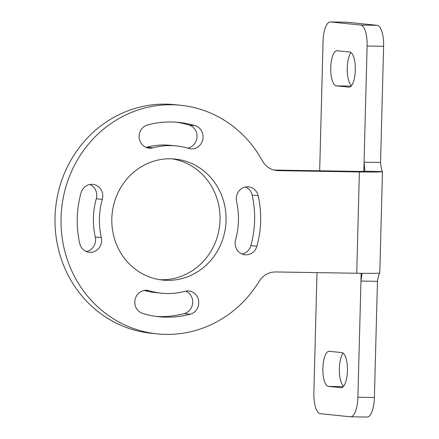 <?xml version="1.0" encoding="UTF-8"?>
<svg xmlns="http://www.w3.org/2000/svg" width="439" height="439" viewBox="0 0 439 439"><rect width="100%" height="100%" fill="white"/><g stroke="black" fill="none" stroke-linecap="round" stroke-linejoin="round"><path stroke-width="0.66" d="M317.007 272.614L313.863 392.713A20.276 6.969 -89.1 0 0 320.283 413.686L350.421 416.776A20.276 6.969 -89.1 0 0 350.629 416.787A20.276 6.969 -89.1 0 0 357.906 397.224L360.951 281.059L362.049 273.321M319.674 170.787L323.06 41.513A20.276 6.969 -89.1 0 1 330.337 21.95A20.276 6.969 -89.1 0 1 330.545 21.961L360.677 25.05A20.276 6.969 -89.1 0 1 367.103 46.024L364.063 162.194L364.891 171.183L382.451 171.654A35.147 0.977 -178.5 0 1 359.387 171.945L278.293 170.645A20.276 19.031 -84.1 0 1 276.757 170.557A20.276 19.031 -84.1 0 1 262.341 160.762A114.897 107.851 95.9 0 0 180.654 105.272A114.897 107.851 95.9 0 0 61.647 208.58A114.897 107.851 95.9 0 0 157.222 333.876A114.897 107.851 95.9 0 0 259.186 281.322A20.276 19.031 -84.1 0 1 275.643 271.955L356.731 273.25A35.147 0.977 1.5 0 0 379.795 272.965C379.011 273.722 378.226 276.51 377.447 281.322L360.951 281.059L361.154 273.31M340.955 387.703A17.571 6.042 90.9 0 0 341.136 387.708A17.571 6.042 90.9 0 0 347.447 370.5A17.571 6.042 90.9 0 0 341.877 352.583L329.36 351.299A17.571 6.042 90.9 0 0 329.179 351.288A17.571 6.042 90.9 0 0 322.863 368.502A17.571 6.042 90.9 0 0 328.438 386.419L341.312 387.708M348.824 87.152A17.571 6.042 90.9 0 0 349.005 87.163A17.571 6.042 90.9 0 0 355.321 69.949A17.571 6.042 90.9 0 0 349.746 52.032L337.229 50.748A17.571 6.042 90.9 0 0 337.048 50.743A17.571 6.042 90.9 0 0 330.732 67.952A17.571 6.042 90.9 0 0 336.307 85.868L349.186 87.158M377.447 281.322L374.407 397.487A20.276 6.969 90.9 0 1 367.13 417.05L350.629 416.787M330.337 21.95L346.837 22.213A20.276 6.969 90.9 0 1 347.046 22.224L377.178 25.314A20.276 6.969 90.9 0 1 383.604 46.287L380.564 162.457C381.085 167.297 381.716 170.365 382.451 171.654L379.795 272.965M351.546 85.61A17.571 6.042 90.9 0 1 347.227 70.119A17.571 6.042 90.9 0 1 351.008 52.559M343.677 386.155A17.571 6.042 90.9 0 1 339.358 370.664A17.571 6.042 90.9 0 1 343.139 353.104M364.897 171.144L364.891 171.183A17.571 0.488 1.5 0 1 353.357 171.325L274.018 170.058M235.562 239.787A11.826 11.101 95.9 0 0 245.006 254.785A11.826 11.101 95.9 0 0 256.859 246.252A97.667 91.674 95.9 0 0 258.181 195.734A11.826 11.101 95.9 0 0 248.578 186.855A11.826 11.101 95.9 0 0 236.566 201.506A74.01 69.472 95.9 0 1 235.562 239.787M188.797 148.426A11.826 11.101 95.9 0 0 190.762 148.821A11.826 11.101 95.9 0 0 202.862 139.245A11.826 11.101 95.9 0 0 195.141 125.686A97.667 91.674 95.9 0 0 178.898 122.421A97.667 91.674 95.9 0 0 147.674 124.928A11.826 11.101 95.9 0 0 139.158 137.281A11.826 11.101 95.9 0 0 149.041 148.157A11.826 11.101 95.9 0 0 152.821 147.85A74.01 69.472 95.9 0 1 176.483 145.951A74.01 69.472 95.9 0 1 188.797 148.426M102.314 199.361A11.826 11.101 95.9 0 0 92.876 184.364A11.826 11.101 95.9 0 0 81.023 192.902A97.667 91.674 95.9 0 0 79.7 243.42A11.826 11.101 95.9 0 0 89.298 252.299A11.826 11.101 95.9 0 0 101.316 237.642A74.01 69.472 95.9 0 1 102.314 199.361L96.289 198.741A11.826 11.101 95.9 0 0 89.814 184.501M149.084 290.722A11.826 11.101 95.9 0 0 147.114 290.327A11.826 11.101 95.9 0 0 135.02 299.903A11.826 11.101 95.9 0 0 142.735 313.462A97.667 91.674 95.9 0 0 158.984 316.728A97.667 91.674 95.9 0 0 190.208 314.22A11.826 11.101 95.9 0 0 198.719 301.867A11.826 11.101 95.9 0 0 188.836 290.991A11.826 11.101 95.9 0 0 185.055 291.298A74.01 69.472 95.9 0 1 161.393 293.197A74.01 69.472 95.9 0 1 149.084 290.722L145.106 290.316M167.347 280.356A60.829 57.097 95.9 0 0 225.942 222.946A60.829 57.097 95.9 0 0 175.139 159.061A60.829 57.097 95.9 0 0 170.53 158.792A60.829 57.097 95.9 0 0 111.934 216.202A60.829 57.097 95.9 0 0 162.737 280.087A60.829 57.097 95.9 0 0 167.347 280.356M159.73 279.692A60.829 57.097 95.9 0 0 161.322 279.742A60.829 57.097 95.9 0 0 219.796 223.934A60.829 57.097 95.9 0 0 172.115 158.841M180.654 105.272L174.623 104.658A114.897 107.851 95.9 0 0 55.621 207.96A114.897 107.851 95.9 0 0 151.197 333.256L157.222 333.876M242.037 254.027A11.826 11.101 95.9 0 0 250.828 245.631A97.667 91.674 95.9 0 0 252.151 195.114A11.826 11.101 95.9 0 0 245.516 186.992M187.656 148.091A11.826 11.101 95.9 0 0 197.029 137.083A11.826 11.101 95.9 0 0 189.116 125.066A97.667 91.674 95.9 0 0 175.874 122.163M176.483 145.951L170.458 145.331A74.01 69.472 95.9 0 0 146.796 147.235L152.821 147.85M146.072 147.4A11.826 11.101 95.9 0 0 146.796 147.235M96.289 198.741A74.01 69.472 95.9 0 0 95.285 237.027L101.316 237.642M86.329 251.542A11.826 11.101 95.9 0 0 95.285 237.027M144.195 290.437A74.01 69.472 95.9 0 0 155.368 292.577L161.393 293.197M155.971 316.365A97.667 91.674 95.9 0 0 184.177 313.605A11.826 11.101 95.9 0 0 192.683 302.883A11.826 11.101 95.9 0 0 185.774 291.128M363.821 171.309L364.063 162.194L380.564 162.457M374.407 397.487L357.906 397.224M356.731 273.25L359.387 171.945L353.357 171.325M383.604 46.287L367.103 46.024M377.178 25.314L360.677 25.05M347.046 22.224L330.545 21.961M278.293 170.645L275.231 170.332M250.828 245.631L256.859 246.252M252.151 195.114L258.181 195.734M189.116 125.066L195.141 125.686M184.177 313.605L190.208 314.22M336.307 85.868L351.118 86.11M328.438 386.419L343.249 386.655"/></g></svg>
